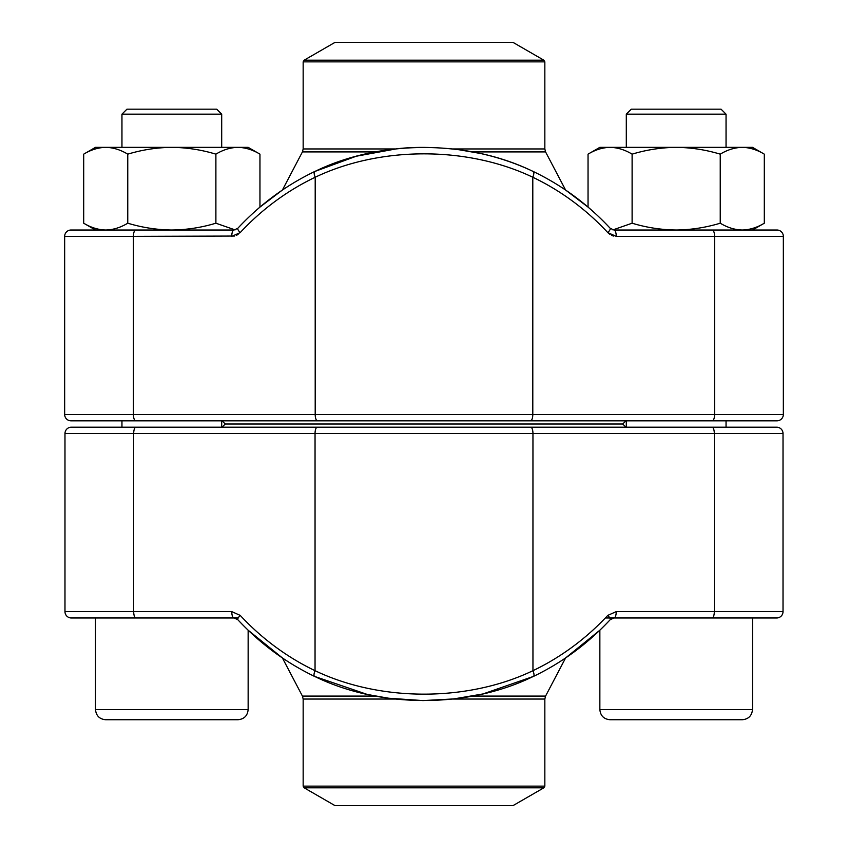 <?xml version="1.0" encoding="UTF-8"?>
<svg xmlns="http://www.w3.org/2000/svg" width="848" height="848" viewBox="0 0 848 848"><rect width="100%" height="100%" fill="white"/><g stroke="black" fill="none" stroke-linecap="round" stroke-linejoin="round"><path stroke-width="1.27" d="M71.338 427.18A6.36 6.36 0 0 0 64.978 433.54L64.978 611.62L231.758 611.62A6.36 2.268 90 0 0 234.027 617.98L71.338 617.98A6.36 6.36 0 0 1 64.978 611.62L64.978 433.54A6.36 6.36 0 0 1 71.338 427.18L776.662 427.18A6.36 6.36 0 0 1 783.022 433.54A6.36 6.36 0 0 0 776.662 427.18M234.027 617.98L237.822 619.708C260.145 643.632 285.723 662.532 314.566 676.418L367.301 694.459L388.617 698.222L423.014 700.586L453.659 698.932L482.978 693.95L533.434 676.418C562.277 662.532 587.855 643.632 610.178 619.708L613.973 617.98L776.662 617.98A6.36 6.36 0 0 0 783.022 611.62L783.022 433.54L64.978 433.54M737.23 427.18L110.77 427.18M610.189 619.697A6.36 1.601 -137.1 0 0 607.793 615.383A266.77 249.195 90 0 1 532.957 670.683A6.36 2.067 -115.6 0 1 533.456 676.407A6.36 2.067 -115.6 0 1 533.233 676.471C468.096 708.43 380.275 708.589 314.767 676.471A6.36 2.067 -64.4 0 1 314.544 676.407A6.36 2.067 -64.4 0 1 315.043 670.683C380.54 702.049 467.82 701.9 532.957 670.683L532.957 433.54A6.36 2.268 -90 0 0 530.689 427.18M237.811 619.697A6.36 1.601 -42.9 0 1 240.207 615.383L231.758 611.62M613.973 617.98A6.36 2.268 -90 0 0 616.242 611.62L607.793 615.383M776.662 617.98A6.36 6.36 0 0 0 783.022 611.62L783.022 433.54M64.978 611.62A6.36 6.36 0 0 0 71.338 617.98M222.07 420.82L225.25 424L622.75 424L225.25 424L222.07 427.18M304.114 787.792L334.96 805.6L513.04 805.6L543.886 787.792L304.114 787.792L303.16 786.138L544.84 786.138L544.84 699.049L452.609 699.049M126.946 109.18L121.953 114.162L126.946 109.18L216.706 109.18L221.699 114.162L121.953 114.162L121.953 147.34M237.97 719.74C244.15 719.136 247.542 715.744 248.146 709.564C247.542 715.744 244.15 719.136 237.97 719.74L105.682 719.74C99.502 719.136 96.11 715.744 95.506 709.564L248.146 709.564L248.146 630.212L282.416 657.963L302.429 696.091L375.314 696.091M131.069 719.74L124.317 719.74M101.294 617.98L238.193 617.98M631.294 109.18L721.054 109.18L726.047 114.162L626.301 114.162L631.294 109.18L626.301 114.162L626.301 147.34M615.044 719.74L610.03 719.74C603.85 719.136 600.458 715.744 599.854 709.564L752.494 709.564C751.89 715.744 748.498 719.136 742.318 719.74L615.044 719.74M682.926 719.74L727.584 719.74M605.642 617.98L752.494 617.98L752.494 709.564C751.89 715.744 748.498 719.136 742.318 719.74M544.84 61.862L303.16 61.862L304.114 60.208L334.96 42.4L513.04 42.4L543.886 60.208L544.84 61.862L544.84 148.951L545.571 151.909L565.584 190.026L588.046 207.103L588.046 154.156C595.232 149.81 602.578 147.531 610.083 147.34C617.588 147.531 624.923 149.81 632.11 154.156C646.473 149.81 661.164 147.531 676.174 147.34C691.184 147.531 705.875 149.81 720.238 154.156C727.425 149.81 734.76 147.531 742.265 147.34C749.77 147.531 757.116 149.81 764.302 154.156L764.302 223.204C757.116 227.55 749.77 229.829 742.265 230.02C734.76 229.829 727.425 227.55 720.238 223.204L720.238 154.156M625.93 427.18L622.75 424L625.93 420.82M610.2 228.303A6.36 1.601 137.1 0 1 607.804 232.617A266.77 249.248 90 0 0 532.798 177.243C467.375 145.973 380.264 146.121 315.202 177.243A6.36 2.067 64.4 0 1 314.725 171.508L356.224 156.233L396.504 148.835C414.545 146.662 435.3 146.948 458.789 149.704L480.074 153.403C498.847 157.495 516.58 163.537 533.275 171.508A6.36 2.067 115.6 0 0 533.063 171.444C467.64 139.443 379.989 139.602 314.937 171.444A6.36 2.067 64.4 0 0 314.725 171.508C285.818 185.394 260.177 204.315 237.811 228.292L234.016 230.02L71.02 230.02A6.36 6.36 0 0 0 64.66 236.38L64.66 414.46L783.34 414.46A6.36 6.36 0 0 1 776.98 420.82L71.02 420.82A6.36 6.36 0 0 1 64.66 414.46M783.34 236.38A6.36 6.36 0 0 0 776.98 230.02A6.36 6.36 0 0 1 783.34 236.38L616.252 236.38A6.36 2.268 -90 0 0 613.984 230.02L776.98 230.02A6.36 6.36 0 0 1 783.34 236.38L783.34 414.46A6.36 6.36 0 0 1 776.98 420.82A6.36 6.36 0 0 0 783.34 414.46M110.452 420.82L737.548 420.82M234.016 230.02A6.36 2.268 90 0 0 231.748 236.38L240.196 232.617A6.36 1.601 42.9 0 1 237.8 228.303M127.762 223.204C142.125 227.55 156.816 229.829 171.826 230.02L95.506 230.02L83.698 223.204C90.884 227.55 98.23 229.829 105.735 230.02C113.24 229.829 120.575 227.55 127.762 223.204L127.762 154.156C142.125 149.81 156.816 147.531 171.826 147.34C186.836 147.531 201.527 149.81 215.89 154.156C223.077 149.81 230.412 147.531 237.917 147.34C245.422 147.531 252.768 149.81 259.954 154.156L259.954 207.103L282.416 190.026L302.429 151.909L375.304 151.909M171.826 230.02C186.836 229.829 201.527 227.55 215.89 223.204L215.89 154.156M83.698 223.204L83.698 154.156C90.884 149.81 98.23 147.531 105.735 147.34C113.24 147.531 120.575 149.81 127.762 154.156M215.89 223.204L235.087 229.893M83.698 154.156L95.506 147.34L248.146 147.34L259.954 154.156M612.913 229.893L632.11 223.204L632.11 154.156M632.11 223.204C646.473 227.55 661.164 229.829 676.174 230.02C691.184 229.829 705.875 227.55 720.238 223.204M588.046 154.156L599.854 147.34L752.494 147.34L764.302 154.156M135.956 617.98A6.36 2.268 90 0 1 133.687 611.62L133.687 433.54A6.36 2.268 -90 0 1 135.956 427.18M240.207 615.383A266.77 249.195 -90 0 0 315.043 670.683L315.043 433.54A6.36 2.268 -90 0 1 317.311 427.18M616.242 611.62L714.313 611.62L714.313 433.54A6.36 2.268 -90 0 0 712.044 427.18M712.044 617.98A6.36 2.268 -90 0 0 714.313 611.62L783.022 611.62M472.696 696.091L545.571 696.091L565.584 657.963L599.854 630.212L599.854 709.564C600.458 715.744 603.85 719.136 610.03 719.74M395.486 699.049L303.16 699.049L302.429 696.091M545.571 151.909L472.686 151.909M303.16 61.862L303.16 148.951L395.38 148.951M452.514 148.951L544.84 148.951M304.114 60.208L543.886 60.208M238.108 234.408L236.327 235.405M234.419 236.051L133.433 236.38L133.433 414.46A6.36 2.268 90 0 0 135.701 420.82M613.581 236.051L611.673 235.405M609.892 234.408L607.825 232.649M712.299 230.02A6.36 2.268 -90 0 1 714.567 236.38L714.567 414.46A6.36 2.268 90 0 1 712.299 420.82M613.984 230.02L610.189 228.292C587.823 204.315 562.182 185.394 533.275 171.508A6.36 2.067 115.6 0 1 532.798 177.243L532.798 414.46A6.36 2.268 90 0 1 530.53 420.82M607.804 232.617L616.252 236.38M240.196 232.617A266.77 249.248 -90 0 1 315.202 177.243L315.202 414.46A6.36 2.268 90 0 0 317.47 420.82M135.701 230.02A6.36 2.268 90 0 0 133.433 236.38L64.66 236.38A6.36 6.36 0 0 1 71.02 230.02M303.16 786.138L303.16 699.049M544.84 786.138L543.886 787.792M544.84 699.049L545.571 696.091M105.682 719.74C99.502 719.136 96.11 715.744 95.506 709.564L95.506 617.98M221.699 427.18L221.699 420.82M221.699 147.34L221.699 114.162L216.706 109.18M121.953 427.18L121.953 420.82M726.047 427.18L726.047 420.82M726.047 147.34L726.047 114.162L721.054 109.18M626.301 427.18L626.301 420.82M303.16 148.951L302.429 151.909M752.494 230.02L764.302 223.204"/></g></svg>
